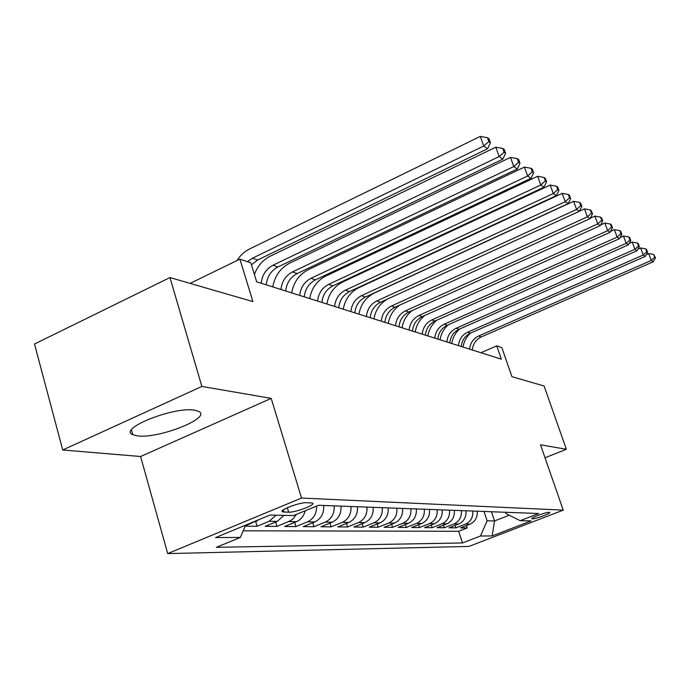 <?xml version="1.0" encoding="UTF-8"?>
<svg xmlns="http://www.w3.org/2000/svg" width="690" height="690" viewBox="0 0 690 690"><rect width="100%" height="100%" fill="white"/><g stroke="black" fill="none" stroke-linecap="round" stroke-linejoin="round"><path stroke-width="1.03" d="M194.563 410.196C174.087 406.289 117.472 428.852 132.739 434.691L137.586 435.89C159.097 438.918 212.589 417.528 198.599 411.344L194.563 410.196M549.197 512.342C546.032 512.023 529.532 518.181 531.999 518.751L532.413 518.82C535.69 519.078 551.957 513.006 549.585 512.403L549.197 512.342M167.704 553.596L468.984 546.42L563.23 510.134L301.53 498.059L167.704 553.596L140.596 456.504L271.196 398.38L201.877 386.435L62.721 449.984L140.596 456.504M62.721 449.984L34.5 344.017L169.964 277.553L252.902 301.59L239.904 259.147L190.078 283.383M545.031 457.798L566.361 449.268L544.108 386.012L511.945 376.688L501.854 347.596L496.74 345.871L480.921 352.719M201.877 386.435L169.964 277.553M245.131 526.168L257.077 526.263L255.697 521.588M284.047 515.361L277.156 521.39L265.167 526.323L276.992 526.418L275.672 522.002M305.221 510.773C303.85 516.034 300.918 519.665 296.433 521.675L284.677 526.487L295.924 526.573L294.664 522.399M323.714 505.477C324.11 513.282 321.135 518.768 314.769 521.942L303.246 526.634L313.959 526.72L312.751 522.761M340.989 506.124C341.395 513.74 338.471 519.096 332.235 522.192L320.928 526.772L331.148 526.858L329.993 523.098M357.463 506.736C357.869 514.179 355.005 519.415 348.89 522.434L337.798 526.91L347.553 526.988L346.44 523.417M373.187 507.323C373.592 514.602 370.797 519.708 364.794 522.666L353.901 527.039L363.225 527.108L362.155 523.719M388.211 507.892C388.617 514.999 385.874 520.001 379.983 522.882L369.297 527.16L378.206 527.229L377.189 524.003M402.589 508.427C402.995 515.378 400.304 520.269 394.516 523.098L384.02 527.272L392.558 527.341L391.575 524.262M416.355 508.935C416.76 515.749 414.121 520.536 408.437 523.296L398.121 527.384L406.298 527.453L405.358 524.512M429.542 509.427C429.948 516.094 427.352 520.786 421.771 523.486L411.637 527.496L419.486 527.557L418.58 524.754M442.186 509.901C442.592 516.431 440.056 521.028 434.571 523.675L424.609 527.6L432.138 527.66L431.267 524.978M454.331 510.359C454.736 516.758 452.243 521.252 446.853 523.848L437.055 527.703L444.291 527.755L443.454 525.185M466 510.79C466.406 517.069 463.956 521.476 458.652 524.02L449.026 527.798L455.978 527.85L455.167 525.383M239.904 259.147L250.815 262.83L256.654 281.805L501.345 359.18L496.74 345.871M283.97 512.04L288.67 512.17C295.613 512.61 317.176 504.312 312.346 503.053L306.602 502.691C299.745 502.139 277.613 510.643 282.693 511.868L283.97 512.04L283.314 509.875M505.434 512.265L505.856 513.515L520.165 520.674L538.7 513.507L318.556 505.287L293.543 515.568L270.014 515.042L215.539 537.588L240.353 537.441L216.358 547.308L462.498 542.961L480.499 536.001L487.123 520.812L494.523 520.967L509.28 515.223M520.165 520.674L531.127 520.916L492.168 535.932L480.499 536.001M260.268 519.078L245.243 525.909M243.165 530.808L458.652 531.283L467.225 527.936L466.44 525.573M477.221 511.212C477.627 517.371 475.22 521.692 470.002 524.184L460.532 527.885L467.225 527.936M472.788 511.048C473.193 517.25 470.77 521.606 465.517 524.124L455.978 527.85M461.394 510.617C461.791 516.948 459.324 521.39 453.986 523.952L444.291 527.755M449.535 510.177C449.94 516.629 447.43 521.166 441.997 523.779L432.138 527.66M437.193 509.72C437.598 516.301 435.036 520.933 429.516 523.598L419.486 527.557M424.333 509.237C424.738 515.956 422.125 520.683 416.501 523.408L406.298 527.453M410.912 508.737C411.326 515.602 408.661 520.433 402.943 523.218L392.558 527.341M396.914 508.211C397.319 515.232 394.611 520.165 388.781 523.011L378.206 527.229M382.286 507.668C382.691 514.843 379.923 519.88 373.989 522.796L363.225 527.108M366.985 507.098C367.39 514.438 364.57 519.596 358.515 522.572L347.553 526.988M350.969 506.495C351.374 514.007 348.485 519.285 342.326 522.339L331.148 526.858M334.184 505.874C334.581 513.558 331.64 518.966 325.352 522.089L313.959 526.72M316.641 506.072C316.693 513.584 313.657 518.837 307.542 521.83L295.924 526.573M296.295 514.438L293.647 518.225L290.775 520.57L276.992 526.418M276.112 515.18L269.169 521.278L257.077 526.263M271.196 398.38L301.53 498.059M566.361 449.268L540.511 444.809L563.23 510.134M491.427 511.739L494.523 520.967L492.168 535.932M484 511.463L487.123 520.812M245.562 525.168L240.353 537.441M458.652 531.283L462.498 542.961M247.451 261.7L252.462 258.189L483.725 146.021L480.3 136.404L249.616 248.952C244.476 251.514 240.258 255.386 236.955 260.587M251.419 264.796L257.689 259.983L487.666 148.712L483.725 146.021L488.839 141.545L490.4 142.64L489.029 138.811L487.468 137.707L488.839 141.545M487.468 137.707L480.3 136.404M487.666 148.712L490.4 142.64M261.208 283.236C262.183 274.939 266.099 268.936 272.964 265.245L499.163 156.57L495.808 147.194L270.152 256.231C262.761 260.001 257.508 266.09 254.412 274.499M266.228 284.832C267.194 276.578 271.092 270.618 277.923 266.952L502.889 159.114L499.163 156.57L504.114 152.197L505.598 153.232L504.252 149.497L502.769 148.454L504.114 152.197M502.769 148.454L495.808 147.194M502.889 159.114L505.598 153.232M280.934 289.481C281.874 281.382 285.712 275.534 292.439 271.946L513.783 166.549L510.488 157.406L289.671 263.149C280.451 267.996 274.81 275.914 272.757 286.893M285.712 290.99C286.643 282.943 290.456 277.13 297.157 273.568L517.31 168.964L513.783 166.549L518.578 162.288L519.984 163.263L518.664 159.623L517.259 158.631L518.578 162.288M517.259 158.631L510.488 157.406M517.31 168.964L519.984 163.263M299.693 295.415C300.607 287.506 304.359 281.813 310.957 278.32L527.643 176.019L524.409 167.101L308.232 269.73C299.193 274.447 293.673 282.158 291.672 292.87M304.247 296.847C305.153 288.998 308.887 283.331 315.451 279.864L530.99 178.305L527.643 176.019L532.301 171.853L533.629 172.776L532.335 169.222L531.007 168.291L532.301 171.853M531.007 168.291L524.409 167.101M530.99 178.305L533.629 172.776M317.564 301.064C318.452 293.345 322.127 287.79 328.595 284.392L540.796 185.006L537.631 176.295L325.904 276C317.038 280.58 311.63 288.11 309.689 298.572M321.902 302.436C322.782 294.759 326.439 289.239 332.873 285.858L543.987 187.18L540.796 185.006L545.324 180.935L546.592 181.815L545.324 178.348L544.056 177.451L545.324 180.935M544.056 177.451L537.631 176.295M543.987 187.18L546.592 181.815M334.607 306.446C335.461 298.908 339.066 293.483 345.405 290.18L553.311 193.554L550.206 185.049L342.757 281.969C334.064 286.436 328.759 293.785 326.862 304.005M338.738 307.757C339.592 300.262 343.172 294.872 349.494 291.585L556.347 195.624L553.311 193.554L557.71 189.569L558.917 190.414L557.675 187.016L556.468 186.171L557.71 189.569M556.468 186.171L550.206 185.049M556.347 195.624L558.917 190.414M350.865 311.595C351.702 304.221 355.229 298.925 361.457 295.7L565.231 201.687L562.178 193.373L358.843 287.678C350.304 292.025 345.112 299.201 343.258 309.189M354.815 312.837C355.643 305.515 359.154 300.245 365.355 297.045L568.12 203.662L565.231 201.687L569.509 197.797L570.656 198.591L569.431 195.279L568.284 194.468L569.509 197.797M568.284 194.468L562.178 193.373M568.12 203.662L570.656 198.591M366.407 316.503C367.218 309.301 370.677 304.126 376.792 300.978L576.581 209.441L573.588 201.316L374.213 293.121C365.838 297.364 360.741 304.376 358.929 314.14M370.185 317.702C370.987 310.535 374.429 305.385 380.518 302.263L579.341 211.33L576.581 209.441L580.747 205.629L581.843 206.396L580.644 203.153L579.548 202.386L580.747 205.629M579.548 202.386L573.588 201.316M579.341 211.33L581.843 206.396M381.268 321.204C382.053 314.157 385.451 309.094 391.454 306.024L587.414 216.841L584.473 208.889L579.393 211.209M384.882 322.351C385.667 315.339 389.048 310.302 395.016 307.257L590.045 218.644L587.414 216.841L591.477 213.107L592.52 213.84L591.347 210.666L590.295 209.933L591.477 213.107M387.219 299.193C379.923 303.557 375.489 310.12 373.92 318.884M590.295 209.933L584.473 208.889M590.045 218.644L592.52 213.84M395.499 325.706C396.267 318.806 399.596 313.855 405.496 310.854L597.764 223.914L594.875 216.125L590.269 218.221M398.967 326.801C399.726 319.936 403.038 315.011 408.911 312.035L600.283 225.63L597.764 223.914L601.723 220.257L602.724 220.955L601.568 217.85L600.567 217.143L601.723 220.257M399.821 305.075C393.49 309.439 389.643 315.554 388.28 323.42M600.567 217.143L594.875 216.125M600.283 225.63L602.724 220.955M409.136 330.018C409.886 323.256 413.155 318.418 418.942 315.485L607.666 230.676L604.82 223.043L600.645 224.931M412.456 331.071C413.198 324.343 416.458 319.522 422.22 316.615L610.072 232.314L607.666 230.676L611.521 227.088L612.479 227.752L611.34 224.716L610.383 224.043L611.521 227.088M412.465 310.431C406.746 314.718 403.271 320.496 402.037 327.776M610.383 224.043L604.82 223.043M610.072 232.314L612.479 227.752M422.22 334.158C422.944 327.534 426.153 322.791 431.845 319.927L617.136 237.144L614.341 229.666L610.572 231.366M425.402 335.168C426.127 328.569 429.327 323.852 434.993 321.014L619.439 238.714L617.136 237.144L620.905 233.625L621.819 234.264L620.698 231.288L619.784 230.641L620.905 233.625M424.807 315.451C419.563 319.643 416.372 325.145 415.233 331.95M619.784 230.641L614.341 229.666M619.439 238.714L621.819 234.264M434.778 338.126C435.485 331.631 438.633 326.991 444.231 324.188L626.21 243.337L623.467 236.014L620.077 237.532M437.831 339.092C438.538 332.632 441.678 328.009 447.249 325.231L628.418 244.847L626.21 243.337L629.892 239.896L630.764 240.508L629.668 237.584L628.788 236.963L629.892 239.896M436.779 320.212C431.923 324.3 428.964 329.544 427.904 335.952M628.788 236.963L623.467 236.014M628.418 244.847L630.764 240.508M446.835 341.938C447.534 335.573 450.63 331.028 456.133 328.285L634.912 249.28L632.212 242.104L629.177 243.449M449.777 342.87C450.466 336.539 453.554 332.011 459.031 329.285L637.034 250.729L634.912 249.28L638.509 245.899L639.345 246.485L638.267 243.622L637.422 243.035L638.509 245.899M448.353 324.74C443.825 328.716 441.065 333.736 440.073 339.799M637.422 243.035L632.212 242.104M637.034 250.729L639.345 246.485M458.436 345.612C459.117 339.368 462.162 334.9 467.57 332.226L643.261 254.989L640.605 247.943L637.905 249.142M461.265 346.509C461.938 340.291 464.974 335.849 470.364 333.184L645.297 256.378L643.261 254.989L646.78 251.669L647.591 252.23L646.521 249.418L645.711 248.849L646.78 251.669M459.54 329.061C455.305 332.925 452.718 337.738 451.777 343.508M645.711 248.849L640.605 247.943M645.297 256.378L647.591 252.23M469.597 349.14C470.261 343.008 473.254 338.635 478.575 336.013L651.282 260.466L648.669 253.558L646.271 254.61M472.322 350.003C472.978 343.905 475.962 339.549 481.266 336.936L653.24 261.803L651.282 260.466L654.724 257.206L655.5 257.75L653.672 254.446L654.724 257.206M467.57 332.226L470.364 333.184C466.362 336.944 463.93 341.567 463.042 347.07M653.672 254.446L648.669 253.558M653.24 261.803L655.5 257.75M256.87 521.097L255.429 521.079M470.002 524.184L465.517 524.124M458.652 524.02L453.986 523.952M446.853 523.848L441.997 523.779M434.571 523.675L429.516 523.598M421.771 523.486L416.501 523.408M408.437 523.296L402.943 523.218M394.516 523.098L388.781 523.011M379.983 522.882L373.989 522.796M364.794 522.666L358.515 522.572M348.89 522.434L342.326 522.339M332.235 522.192L325.352 522.089M314.769 521.942L307.542 521.83M296.433 521.675L288.843 521.562M277.156 521.39L269.169 521.278M287.325 507.702L288.67 512.17M252.462 258.189L257.689 259.983M272.964 265.245L277.923 266.952M292.439 271.946L297.157 273.568M310.957 278.32L315.451 279.864M328.595 284.392L332.873 285.858M345.405 290.18L349.494 291.585M361.457 295.7L365.355 297.045M376.792 300.978L380.518 302.263M391.454 306.024L395.016 307.257M405.496 310.854L408.911 312.035M418.942 315.485L422.22 316.615M431.845 319.927L434.993 321.014M444.231 324.188L447.249 325.231M456.133 328.285L459.031 329.285M478.575 336.013L481.266 336.936M131.419 429.965L132.739 434.691M282.357 510.747L282.693 511.868"/></g></svg>
